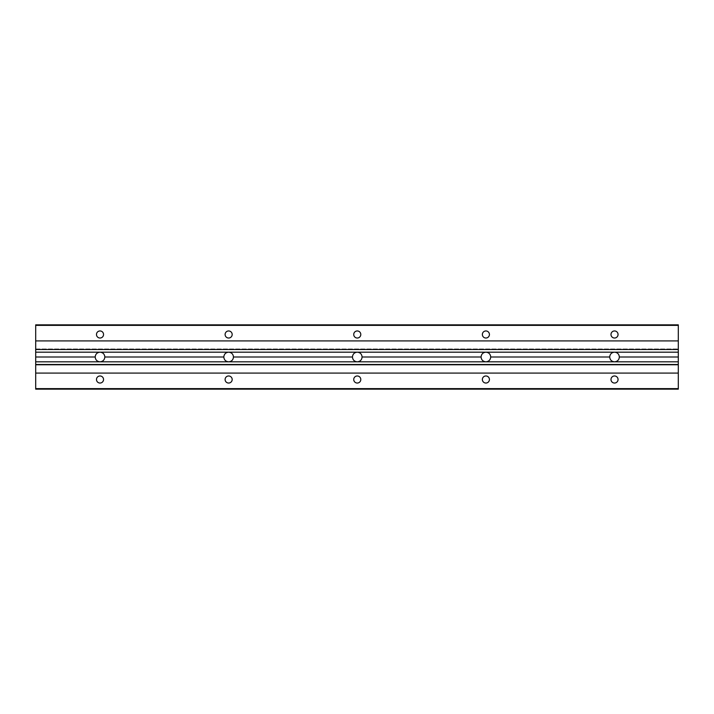 <?xml version="1.0" encoding="UTF-8"?>
<svg xmlns="http://www.w3.org/2000/svg" width="714" height="714" viewBox="0 0 714 714"><rect width="100%" height="100%" fill="white"/><g stroke="black" fill="none" stroke-linecap="round" stroke-linejoin="round"><path stroke-width="0.54" stroke-dasharray="3.57 2.68" d="M104.833 357A4.819 4.819 0 0 0 100.014 352.18A4.819 4.819 0 0 0 95.194 357A4.819 4.819 0 0 0 100.014 361.819A4.819 4.819 0 0 0 104.833 357M233.46 357A4.819 4.819 0 0 0 228.641 352.18A4.819 4.819 0 0 0 223.821 357A4.819 4.819 0 0 0 228.641 361.819A4.819 4.819 0 0 0 233.46 357M362.087 357A4.819 4.819 0 0 0 357.268 352.18A4.819 4.819 0 0 0 352.448 357A4.819 4.819 0 0 0 357.268 361.819A4.819 4.819 0 0 0 362.087 357M490.714 357A4.819 4.819 0 0 0 485.895 352.18A4.819 4.819 0 0 0 481.075 357A4.819 4.819 0 0 0 485.895 361.819A4.819 4.819 0 0 0 490.714 357M619.341 357A4.819 4.819 0 0 0 614.522 352.18A4.819 4.819 0 0 0 609.702 357A4.819 4.819 0 0 0 614.522 361.819A4.819 4.819 0 0 0 619.341 357M103.548 379.509A3.534 3.534 0 0 0 100.014 375.975A3.534 3.534 0 0 0 96.479 379.509A3.534 3.534 0 0 0 100.014 383.043A3.534 3.534 0 0 0 103.548 379.509M618.056 334.491A3.534 3.534 0 0 0 614.522 330.957A3.534 3.534 0 0 0 610.988 334.491A3.534 3.534 0 0 0 614.522 338.025A3.534 3.534 0 0 0 618.056 334.491M489.429 334.491A3.534 3.534 0 0 0 485.895 330.957A3.534 3.534 0 0 0 482.361 334.491A3.534 3.534 0 0 0 485.895 338.025A3.534 3.534 0 0 0 489.429 334.491M360.802 334.491A3.534 3.534 0 0 0 357.268 330.957A3.534 3.534 0 0 0 353.733 334.491A3.534 3.534 0 0 0 357.268 338.025A3.534 3.534 0 0 0 360.802 334.491M232.175 334.491A3.534 3.534 0 0 0 228.641 330.957A3.534 3.534 0 0 0 225.106 334.491A3.534 3.534 0 0 0 228.641 338.025A3.534 3.534 0 0 0 232.175 334.491M103.548 334.491A3.534 3.534 0 0 0 100.014 330.957A3.534 3.534 0 0 0 96.479 334.491A3.534 3.534 0 0 0 100.014 338.025A3.534 3.534 0 0 0 103.548 334.491M618.056 379.509A3.534 3.534 0 0 0 614.522 375.975A3.534 3.534 0 0 0 610.988 379.509A3.534 3.534 0 0 0 614.522 383.043A3.534 3.534 0 0 0 618.056 379.509M489.429 379.509A3.534 3.534 0 0 0 485.895 375.975A3.534 3.534 0 0 0 482.361 379.509A3.534 3.534 0 0 0 485.895 383.043A3.534 3.534 0 0 0 489.429 379.509M360.802 379.509A3.534 3.534 0 0 0 357.268 375.975A3.534 3.534 0 0 0 353.733 379.509A3.534 3.534 0 0 0 357.268 383.043A3.534 3.534 0 0 0 360.802 379.509M232.175 379.509A3.534 3.534 0 0 0 228.641 375.975A3.534 3.534 0 0 0 225.106 379.509A3.534 3.534 0 0 0 228.641 383.043A3.534 3.534 0 0 0 232.175 379.509M35.7 389.157L678.3 389.157L678.3 324.843L35.7 324.843L35.7 348.959L678.3 348.959L35.7 348.959L35.7 365.041L678.3 365.041L35.7 365.041L35.7 389.157M35.7 364.506L678.3 364.506M35.7 349.494L678.3 349.494"/><path stroke-width="1.07" d="M104.833 357C104.547 359.927 102.941 361.534 100.014 361.819C97.086 361.534 95.48 359.927 95.194 357C95.48 354.073 97.086 352.466 100.014 352.18C102.941 352.466 104.547 354.073 104.833 357L223.821 357C224.107 354.073 225.713 352.466 228.641 352.18C231.568 352.466 233.175 354.073 233.46 357L352.448 357C352.734 354.073 354.34 352.466 357.268 352.18C360.195 352.466 361.802 354.073 362.087 357L481.075 357C481.361 354.073 482.967 352.466 485.895 352.18C488.822 352.466 490.429 354.073 490.714 357L609.702 357C609.988 354.073 611.595 352.466 614.522 352.18C617.449 352.466 619.056 354.073 619.341 357C619.056 359.927 617.449 361.534 614.522 361.819C611.595 361.534 609.988 359.927 609.702 357M96.479 379.509A3.534 3.534 0 0 1 100.014 375.975A3.534 3.534 0 0 1 103.548 379.509A3.534 3.534 0 0 1 100.014 383.043A3.534 3.534 0 0 1 96.479 379.509M610.988 334.491A3.534 3.534 0 0 1 614.522 330.957A3.534 3.534 0 0 1 618.056 334.491A3.534 3.534 0 0 1 614.522 338.025A3.534 3.534 0 0 1 610.988 334.491M482.361 334.491A3.534 3.534 0 0 1 485.895 330.957A3.534 3.534 0 0 1 489.429 334.491A3.534 3.534 0 0 1 485.895 338.025A3.534 3.534 0 0 1 482.361 334.491M353.733 334.491A3.534 3.534 0 0 1 357.268 330.957A3.534 3.534 0 0 1 360.802 334.491A3.534 3.534 0 0 1 357.268 338.025A3.534 3.534 0 0 1 353.733 334.491M225.106 334.491A3.534 3.534 0 0 1 228.641 330.957A3.534 3.534 0 0 1 232.175 334.491A3.534 3.534 0 0 1 228.641 338.025A3.534 3.534 0 0 1 225.106 334.491M96.479 334.491A3.534 3.534 0 0 1 100.014 330.957A3.534 3.534 0 0 1 103.548 334.491A3.534 3.534 0 0 1 100.014 338.025A3.534 3.534 0 0 1 96.479 334.491M610.988 379.509A3.534 3.534 0 0 1 614.522 375.975A3.534 3.534 0 0 1 618.056 379.509A3.534 3.534 0 0 1 614.522 383.043A3.534 3.534 0 0 1 610.988 379.509M482.361 379.509A3.534 3.534 0 0 1 485.895 375.975A3.534 3.534 0 0 1 489.429 379.509A3.534 3.534 0 0 1 485.895 383.043A3.534 3.534 0 0 1 482.361 379.509M353.733 379.509A3.534 3.534 0 0 1 357.268 375.975A3.534 3.534 0 0 1 360.802 379.509A3.534 3.534 0 0 1 357.268 383.043A3.534 3.534 0 0 1 353.733 379.509M225.106 379.509A3.534 3.534 0 0 1 228.641 375.975A3.534 3.534 0 0 1 232.175 379.509A3.534 3.534 0 0 1 228.641 383.043A3.534 3.534 0 0 1 225.106 379.509M619.341 357L678.3 357L678.3 324.843L35.7 324.843L35.7 340.917L678.3 340.917M35.7 340.917L35.7 352.18L678.3 352.18M490.714 357C490.429 359.927 488.822 361.534 485.895 361.819L678.3 361.819L678.3 357M362.087 357C361.802 359.927 360.195 361.534 357.268 361.819L485.895 361.819C482.967 361.534 481.361 359.927 481.075 357M233.46 357C233.175 359.927 231.568 361.534 228.641 361.819L357.268 361.819C354.34 361.534 352.734 359.927 352.448 357M35.7 352.18L35.7 361.819L228.641 361.819C225.713 361.534 224.107 359.927 223.821 357M35.7 357L95.194 357M35.7 361.819L35.7 389.157L678.3 389.157L678.3 361.819M35.7 373.083L678.3 373.083M35.7 364.506L678.3 364.506M35.7 349.494L678.3 349.494M35.7 388.621L678.3 388.621M35.7 325.379L678.3 325.379"/></g></svg>
